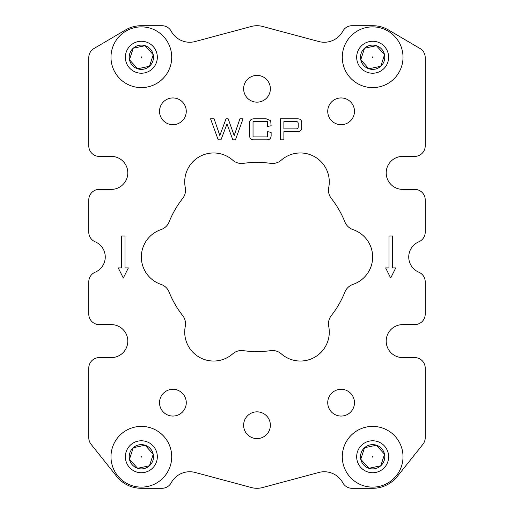 <?xml version="1.0" encoding="UTF-8"?>
<svg xmlns="http://www.w3.org/2000/svg" width="514" height="514" viewBox="0 0 514 514"><rect width="100%" height="100%" fill="white"/><g stroke="black" fill="none" stroke-linecap="round" stroke-linejoin="round"><path stroke-width="0.77" d="M159.52 111.32A13.37 13.37 0 0 0 172.89 124.69A13.37 13.37 0 0 0 186.267 111.32A13.37 13.37 0 0 0 172.89 97.943A13.37 13.37 0 0 0 159.52 111.32M243.63 88.781A13.37 13.37 0 0 0 257 102.157A13.37 13.37 0 0 0 270.37 88.781A13.37 13.37 0 0 0 257 75.41A13.37 13.37 0 0 0 243.63 88.781M327.733 111.32A13.37 13.37 0 0 0 341.11 124.69A13.37 13.37 0 0 0 354.48 111.32A13.37 13.37 0 0 0 341.11 97.943A13.37 13.37 0 0 0 327.733 111.32M327.733 402.68A13.37 13.37 0 0 0 341.11 416.057A13.37 13.37 0 0 0 354.48 402.68A13.37 13.37 0 0 0 341.11 389.31A13.37 13.37 0 0 0 327.733 402.68M243.63 425.219A13.37 13.37 0 0 0 257 438.59A13.37 13.37 0 0 0 270.37 425.219A13.37 13.37 0 0 0 257 411.842A13.37 13.37 0 0 0 243.63 425.219M159.52 402.68A13.37 13.37 0 0 0 172.89 416.057A13.37 13.37 0 0 0 186.267 402.68A13.37 13.37 0 0 0 172.89 389.31A13.37 13.37 0 0 0 159.52 402.68M88.781 281.865L88.781 314.112L88.781 281.865A10.511 10.511 0 0 1 95.199 272.182A16.487 16.487 0 0 0 95.199 241.818A10.511 10.511 0 0 1 88.781 232.135L88.781 199.888L88.781 232.135M127.806 172.89A16.487 16.487 0 0 0 111.32 156.404L99.298 156.404L111.32 156.404A16.487 16.487 0 0 1 127.806 172.89A16.487 16.487 0 0 1 111.32 189.377A16.487 16.487 0 0 0 127.806 172.89M127.806 341.11A16.487 16.487 0 0 0 111.32 324.623L99.298 324.623L111.32 324.623A16.487 16.487 0 0 1 127.806 341.11A16.487 16.487 0 0 1 111.32 357.596A16.487 16.487 0 0 0 127.806 341.11M328.459 190.167A13.37 13.37 0 0 0 331.331 198.443A94.621 94.621 0 0 1 344.875 221.907A13.37 13.37 0 0 0 353.009 229.617A28.912 28.912 0 0 1 353.009 284.383A13.37 13.37 0 0 0 344.875 292.093A94.621 94.621 0 0 1 331.331 315.557A13.37 13.37 0 0 0 328.722 326.448A28.912 28.912 0 0 1 281.286 353.838A13.37 13.37 0 0 0 270.544 350.651A94.621 94.621 0 0 1 243.456 350.651A13.37 13.37 0 0 0 232.713 353.838A28.912 28.912 0 0 1 185.278 326.448A13.37 13.37 0 0 0 182.669 315.557A94.621 94.621 0 0 1 169.125 292.093A13.37 13.37 0 0 0 160.991 284.383A28.912 28.912 0 0 1 160.991 229.617A13.37 13.37 0 0 0 169.125 221.907A94.621 94.621 0 0 1 182.669 198.443A13.37 13.37 0 0 0 185.278 187.552A28.912 28.912 0 0 1 232.713 160.162A13.37 13.37 0 0 0 243.456 163.349A94.621 94.621 0 0 1 270.544 163.349A13.37 13.37 0 0 0 281.286 160.162A28.912 28.912 0 0 1 328.722 187.552A13.37 13.37 0 0 0 328.459 190.167M124.992 267.935L124.992 235.971L121.625 235.971L121.625 267.935L118.265 267.935L123.309 278.029L128.352 267.935L124.992 267.935M111.32 357.596L99.298 357.596A10.511 10.511 0 0 0 88.781 368.108L88.781 437.729A10.511 10.511 0 0 0 91.074 444.282L116.684 476.42A31.54 31.54 0 0 0 141.35 488.3L161.955 488.3A10.511 10.511 0 0 0 171.207 482.781A21.029 21.029 0 0 1 195.147 472.469L251.558 487.58A21.029 21.029 0 0 0 262.442 487.58L318.853 472.469A21.029 21.029 0 0 1 342.793 482.781A10.511 10.511 0 0 0 352.045 488.3L372.65 488.3A31.54 31.54 0 0 0 397.316 476.42L422.926 444.282A10.511 10.511 0 0 0 425.219 437.729L425.219 368.108A10.511 10.511 0 0 0 414.702 357.596L402.68 357.596A16.487 16.487 0 0 1 386.194 341.11A16.487 16.487 0 0 1 402.68 324.623L414.702 324.623L402.68 324.623M414.702 324.623A10.511 10.511 0 0 0 425.219 314.112L425.219 281.865A10.511 10.511 0 0 0 418.801 272.182A16.487 16.487 0 0 1 418.801 241.818A10.511 10.511 0 0 0 425.219 232.135L425.219 199.888A10.511 10.511 0 0 0 414.702 189.377L402.68 189.377A16.487 16.487 0 0 1 386.194 172.89A16.487 16.487 0 0 1 402.68 156.404L414.702 156.404L402.68 156.404M414.702 156.404A10.511 10.511 0 0 0 425.219 145.892L425.219 57.581A10.511 10.511 0 0 0 420.034 48.515L388.635 30.05L420.034 48.515M388.635 30.05A31.54 31.54 0 0 0 372.65 25.7L352.045 25.7A10.511 10.511 0 0 0 342.793 31.219A21.029 21.029 0 0 1 318.853 41.531L262.442 26.42L318.853 41.531M125.365 30.05L93.966 48.515L125.365 30.05A31.54 31.54 0 0 1 141.35 25.7L161.955 25.7A10.511 10.511 0 0 1 171.207 31.219A21.029 21.029 0 0 0 195.147 41.531L251.558 26.42A21.029 21.029 0 0 1 262.442 26.42M93.966 48.515A10.511 10.511 0 0 0 88.781 57.581L88.781 145.892A10.511 10.511 0 0 0 99.298 156.404M111.32 189.377L99.298 189.377A10.511 10.511 0 0 0 88.781 199.888M88.781 314.112A10.511 10.511 0 0 0 99.298 324.623M251.558 487.58L195.147 472.469M422.926 444.282L397.316 476.42M297.336 118.818C300.208 118.728 301.686 120.09 301.769 122.897L301.769 127.575C301.686 130.383 300.208 131.745 297.336 131.655L283.889 131.655L283.889 139.84L280.381 139.84L280.381 118.818L297.336 118.818M267.627 131.655L271.129 132.387L271.129 134.874C271.289 138.311 269.664 139.969 266.246 139.84L254.462 139.84C251.038 139.962 249.399 138.305 249.534 134.874L249.534 123.79C249.399 120.36 251.038 118.702 254.462 118.818L266.246 118.818L270.685 120.649L271.129 125.782L267.627 126.438L267.627 121.67L253.036 121.67L253.036 136.91L267.627 136.91L267.627 131.655M234.172 135.523L239.916 118.818L243.051 118.818L235.438 139.84L232.823 139.84L227.002 123.951L220.969 139.84L218.199 139.84L210.579 118.818L214.126 118.818L219.825 135.523L226.025 118.818L228.177 118.818L234.172 135.523M385.648 267.935L389.008 267.935L389.008 235.971L392.375 235.971L392.375 267.935L395.735 267.935L390.691 278.029L385.648 267.935M295.948 128.885C297.49 128.943 298.255 128.211 298.229 126.682L298.229 123.752C298.248 122.223 297.49 121.49 295.948 121.548L283.889 121.548L283.889 128.885L295.948 128.885M418.801 241.818A16.487 16.487 0 0 0 408.733 257M329.281 332.115A28.912 28.912 0 0 0 328.722 326.448M88.781 437.729L88.781 368.108M425.219 368.108L425.219 437.729M425.219 281.865L425.219 314.112M425.219 199.888L425.219 232.135M425.219 57.581L425.219 145.892M88.781 145.892L88.781 57.581M95.199 272.182A16.487 16.487 0 0 0 95.199 241.818M270.544 163.349A94.621 94.621 0 0 0 243.456 163.349M328.722 187.552A13.37 13.37 0 0 0 331.331 198.443M243.456 350.651A94.621 94.621 0 0 0 270.544 350.651M185.278 326.448A28.912 28.912 0 0 0 232.713 353.838M160.991 229.617A28.912 28.912 0 0 0 160.991 284.383M232.713 160.162A28.912 28.912 0 0 0 185.278 187.552M352.045 488.3L372.65 488.3M141.35 488.3L161.955 488.3A10.511 10.511 0 0 0 171.207 482.781M116.684 476.42L91.074 444.282M161.955 25.7L141.35 25.7M372.65 25.7L352.045 25.7A10.511 10.511 0 0 0 342.793 31.219M372.573 456.4A0.366 0.366 0 0 0 372.29 456.837A0.366 0.366 0 0 0 372.727 457.113A0.366 0.366 0 0 0 373.01 456.683A0.366 0.366 0 0 0 372.573 456.4M375.162 468.639A12.143 12.143 0 0 0 376.415 445.22A12.143 12.143 0 0 0 360.77 459.272A12.143 12.143 0 0 0 375.162 468.639M374.828 467.046L380.765 465.787L384.53 454.247L376.415 445.22L364.535 447.726L360.77 459.272L368.885 468.299L374.828 467.046M378.934 486.462A30.365 30.365 0 0 0 402.359 450.476A30.365 30.365 0 0 0 366.366 427.05A30.365 30.365 0 0 0 342.941 463.043A30.365 30.365 0 0 0 378.934 486.462M375.959 472.392A15.979 15.979 0 0 0 388.282 453.451A15.979 15.979 0 0 0 369.341 441.121A15.979 15.979 0 0 0 357.018 460.062A15.979 15.979 0 0 0 375.959 472.392M380.765 465.787L384.53 454.247L376.415 445.22L364.535 447.726L360.77 459.272L368.885 468.299L380.495 465.845M141.273 456.4A0.366 0.366 0 0 0 140.99 456.837A0.366 0.366 0 0 0 141.427 457.113A0.366 0.366 0 0 0 141.71 456.683A0.366 0.366 0 0 0 141.273 456.4M143.862 468.639A12.143 12.143 0 0 0 145.115 445.22A12.143 12.143 0 0 0 129.47 459.272A12.143 12.143 0 0 0 143.862 468.639M143.528 467.046L149.465 465.787L153.23 454.247L145.115 445.22L133.235 447.726L129.47 459.272L137.585 468.299L143.528 467.046M147.634 486.462A30.365 30.365 0 0 0 171.059 450.476A30.365 30.365 0 0 0 135.066 427.05A30.365 30.365 0 0 0 111.641 463.043A30.365 30.365 0 0 0 147.634 486.462M144.659 472.392A15.979 15.979 0 0 0 156.982 453.451A15.979 15.979 0 0 0 138.041 441.121A15.979 15.979 0 0 0 125.718 460.062A15.979 15.979 0 0 0 144.659 472.392M149.465 465.787L153.23 454.247L145.115 445.22L133.235 447.726L129.47 459.272L137.585 468.299L149.195 465.845M372.573 56.887A0.366 0.366 0 0 0 372.29 57.317A0.366 0.366 0 0 0 372.727 57.6A0.366 0.366 0 0 0 373.01 57.163A0.366 0.366 0 0 0 372.573 56.887M375.162 69.12A12.143 12.143 0 0 0 376.415 45.701A12.143 12.143 0 0 0 360.77 59.752A12.143 12.143 0 0 0 375.162 69.12M374.828 67.527L380.765 66.274L384.53 54.728L376.415 45.701L364.535 48.213L360.77 59.752L368.885 68.78L374.828 67.527M378.934 86.95A30.365 30.365 0 0 0 402.359 50.957A30.365 30.365 0 0 0 366.366 27.538A30.365 30.365 0 0 0 342.941 63.524A30.365 30.365 0 0 0 378.934 86.95M375.959 72.879A15.979 15.979 0 0 0 388.282 53.938A15.979 15.979 0 0 0 369.341 41.608A15.979 15.979 0 0 0 357.018 60.549A15.979 15.979 0 0 0 375.959 72.879M380.765 66.274L384.53 54.728L376.415 45.701L364.535 48.213L360.77 59.752L368.885 68.78L380.495 66.325M141.273 56.887A0.366 0.366 0 0 0 140.99 57.317A0.366 0.366 0 0 0 141.427 57.6A0.366 0.366 0 0 0 141.71 57.163A0.366 0.366 0 0 0 141.273 56.887M143.862 69.12A12.143 12.143 0 0 0 145.115 45.701A12.143 12.143 0 0 0 129.47 59.752A12.143 12.143 0 0 0 143.862 69.12M143.528 67.527L149.465 66.274L153.23 54.728L145.115 45.701L133.235 48.213L129.47 59.752L137.585 68.78L143.528 67.527M147.634 86.95A30.365 30.365 0 0 0 171.059 50.957A30.365 30.365 0 0 0 135.066 27.538A30.365 30.365 0 0 0 111.641 63.524A30.365 30.365 0 0 0 147.634 86.95M144.659 72.879A15.979 15.979 0 0 0 156.982 53.938A15.979 15.979 0 0 0 138.041 41.608A15.979 15.979 0 0 0 125.718 60.549A15.979 15.979 0 0 0 144.659 72.879M149.465 66.274L153.23 54.728L145.115 45.701L133.235 48.213L129.47 59.752L137.585 68.78L149.195 66.325"/></g></svg>

